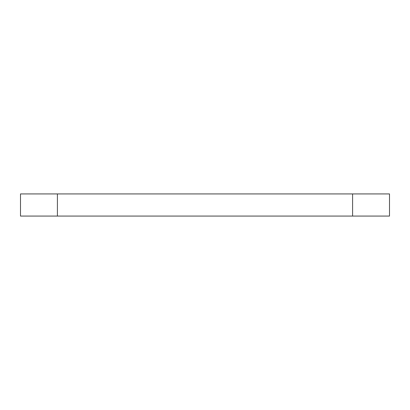 <?xml version="1.0" encoding="UTF-8"?>
<svg xmlns="http://www.w3.org/2000/svg" width="410" height="410" viewBox="0 0 410 410"><rect width="100%" height="100%" fill="white"/><g stroke="black" fill="none" stroke-linecap="round" stroke-linejoin="round"><path stroke-width="0.61" d="M389.5 216.07L20.5 216.07L20.5 193.93L389.5 193.93L389.5 216.07M352.6 216.07L352.6 193.93M57.4 216.07L57.4 193.93"/></g></svg>
